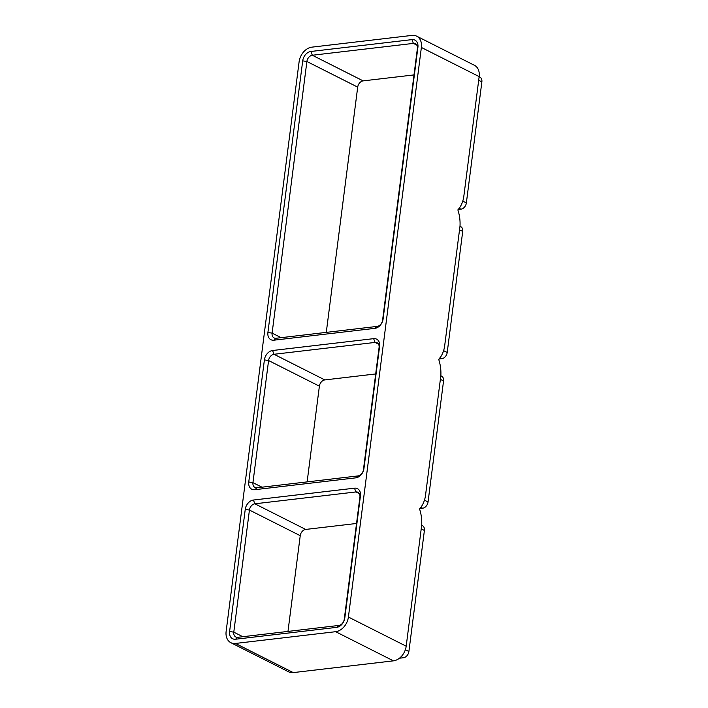 <?xml version="1.0" encoding="UTF-8"?>
<svg xmlns="http://www.w3.org/2000/svg" width="708" height="708" viewBox="0 0 708 708"><rect width="100%" height="100%" fill="white"/><g stroke="black" fill="none" stroke-linecap="round" stroke-linejoin="round"><path stroke-width="1.06" d="M479.139 76.73L479.856 77.092A6.009 4.398 116.8 0 1 481.865 81.907L466.36 202.948A6.009 4.398 116.8 0 1 460.917 209.196L458.147 209.524M463.651 197.647C462.598 202.78 460.669 206.86 457.864 209.887C459.598 215.197 460.315 220.613 460.005 226.126L444.5 347.159C443.447 352.292 441.509 356.372 438.712 359.399C440.447 364.717 441.155 370.134 440.854 375.638L425.349 496.68C424.287 501.813 422.357 505.893 419.552 508.919C421.287 514.238 422.003 519.645 421.694 525.159L406.188 646.2A14.098 10.31 116.8 0 1 393.436 660.847L293.262 672.6A14.098 10.31 116.8 0 1 288.625 671.83L230.835 642.678A14.098 10.31 116.8 0 1 226.135 631.394L299.103 61.8A14.098 10.31 116.8 0 1 311.865 47.153L412.038 35.4A14.098 10.31 116.8 0 1 416.676 36.17A14.098 10.31 116.8 0 1 421.375 47.454L479.157 76.606L463.651 197.647M416.676 36.17L474.457 65.322A14.098 10.31 116.8 0 1 479.157 76.606M336.636 627.368L235.578 639.227A9.018 6.593 116.8 0 1 229.604 631.509L245.242 509.406A9.018 6.593 116.8 0 1 253.411 500.034L354.469 488.175A9.018 6.593 116.8 0 1 360.443 495.892L344.805 617.995A9.018 6.593 116.8 0 1 336.636 627.368L338.831 625.447L237.773 637.306A6.009 4.398 116.8 0 1 235.799 636.979A6.009 4.398 116.8 0 1 233.79 632.164L249.437 510.052A6.009 4.398 116.8 0 1 254.88 503.804L355.938 491.945A6.009 4.398 116.8 0 1 357.912 492.272A6.009 4.398 116.8 0 1 359.921 497.087L344.274 619.19A6.009 4.398 116.8 0 1 338.831 625.447M355.788 477.847L254.738 489.706A9.018 6.593 116.8 0 1 248.756 481.998L264.403 359.885A9.018 6.593 116.8 0 1 272.562 350.513L373.62 338.654A9.018 6.593 116.8 0 1 379.603 346.371L363.956 468.475A9.018 6.593 116.8 0 1 355.788 477.847L357.991 475.926L256.933 487.785A6.009 4.398 116.8 0 1 254.951 487.458A6.009 4.398 116.8 0 1 252.942 482.644L268.589 360.54A6.009 4.398 116.8 0 1 274.031 354.283L375.09 342.424A6.009 4.398 116.8 0 1 377.072 342.752A6.009 4.398 116.8 0 1 379.072 347.566L363.434 469.678A6.009 4.398 116.8 0 1 357.991 475.926M276.085 338.265L273.89 340.194A9.018 6.593 116.8 0 1 267.907 332.477L302.705 60.853A9.018 6.593 116.8 0 1 310.874 51.48L411.932 39.621A9.018 6.593 116.8 0 1 417.906 47.33L383.108 318.954A9.018 6.593 116.8 0 1 374.948 328.335L377.143 326.406L276.085 338.265A6.009 4.398 116.8 0 1 274.102 337.937A6.009 4.398 116.8 0 1 272.102 333.123L306.891 61.499A6.009 4.398 116.8 0 1 312.334 55.251L413.392 43.392A6.009 4.398 116.8 0 1 415.375 43.719A6.009 4.398 116.8 0 1 417.384 48.533L382.586 320.158A6.009 4.398 116.8 0 1 377.143 326.406M273.89 340.194L374.948 328.335M421.375 47.454L348.407 617.049A14.098 10.31 116.8 0 1 335.645 631.695L235.472 643.448A14.098 10.31 116.8 0 1 230.835 642.678M421.685 525.283L422.393 525.646A6.009 4.398 116.8 0 1 424.402 530.46L408.897 651.502A6.009 4.398 116.8 0 1 403.454 657.75L399.427 658.219M326.282 332.379L357.699 87.128A6.009 4.398 116.8 0 1 363.142 80.88L414.003 74.915M459.988 226.25L460.704 226.613A6.009 4.398 116.8 0 1 462.713 231.428L447.208 352.469A6.009 4.398 116.8 0 1 441.757 358.717L438.987 359.044M440.836 375.771L441.553 376.134A6.009 4.398 116.8 0 1 443.553 380.948L428.048 501.981A6.009 4.398 116.8 0 1 422.605 508.229L419.835 508.556M307.13 481.891L319.388 386.17A6.009 4.398 116.8 0 1 324.839 379.922L375.691 373.948M287.979 631.412L300.236 535.682A6.009 4.398 116.8 0 1 305.679 529.434L356.54 523.469M459.076 208.267L460.917 209.196M462.855 201.178L466.36 202.948M478.688 80.305L481.865 81.907M405.365 649.723L408.897 651.502M401.206 656.617L403.454 657.75M348.407 617.049L406.188 646.2M411.932 39.621L413.392 43.392L416.817 45.117M310.874 51.48L312.334 55.251L363.142 80.88M267.907 332.477L272.102 333.123L281.12 337.672M302.705 60.853L306.891 61.499L357.699 87.128M459.527 229.826L462.713 231.428M443.704 350.699L447.208 352.469M439.925 357.788L441.757 358.717M440.376 379.338L443.553 380.948M424.552 500.22L428.048 501.981M420.764 507.309L422.605 508.229M272.562 350.513L274.031 354.283L324.839 379.922M264.403 359.885L268.589 360.54L319.388 386.17M335.645 631.695L393.436 660.847M373.62 338.654L375.09 342.424L378.506 344.15M248.756 481.998L252.942 482.644L261.969 487.192M235.472 643.448L293.262 672.6M253.411 500.034L254.88 503.804L305.679 529.434M245.242 509.406L249.437 510.052L300.236 535.682M421.225 528.858L424.402 530.46M354.469 488.175L355.938 491.945L359.354 493.671M229.604 631.509L233.79 632.164L242.817 636.713M235.578 639.227L237.773 637.306M359.921 497.087L360.443 495.892M344.274 619.19L344.805 617.995M417.384 48.533L417.906 47.33M382.586 320.158L383.108 318.954M379.603 346.371L379.072 347.566M363.434 469.678L363.956 468.475M254.738 489.706L256.933 487.785"/></g></svg>
